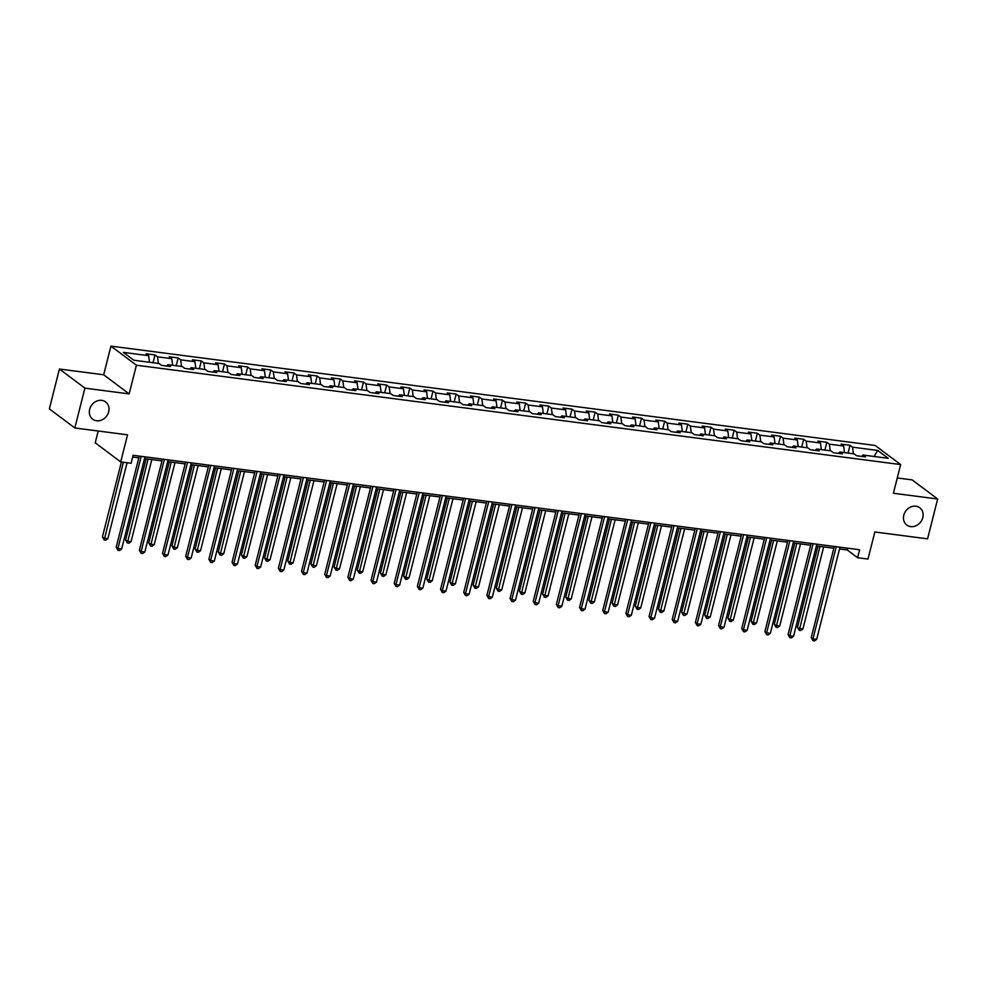 <?xml version="1.0" encoding="UTF-8"?>
<svg xmlns="http://www.w3.org/2000/svg" width="987" height="987" viewBox="0 0 987 987"><rect width="100%" height="100%" fill="white"/><g stroke="black" fill="none" stroke-linecap="round" stroke-linejoin="round"><path stroke-width="1.48" d="M108.681 411.801A10.795 9.278 -53.1 0 1 92.704 419.204A10.795 9.278 -53.1 0 1 89.669 409.334A10.795 9.278 -53.1 0 1 105.646 401.931A10.795 9.278 -53.1 0 1 108.681 411.801M922.808 517.644A10.795 9.278 -53.1 0 1 906.831 525.047A10.795 9.278 -53.1 0 1 903.796 515.177A10.795 9.278 -53.1 0 1 919.773 507.774A10.795 9.278 -53.1 0 1 922.808 517.644M98.206 431.011L95.221 442.805L120.698 461.916L131.098 463.261L133.109 455.291L859.615 549.747L857.604 557.717L867.992 559.061L874.852 531.981L927.57 538.84L937.65 499.003L912.173 479.904L897.257 477.967M59.43 369.039L49.35 408.865L74.827 427.976L84.907 388.138L129.161 393.899L136.416 365.215L110.939 346.116L103.684 374.789L59.43 369.039L84.907 388.138M136.416 365.215L900.65 464.569L875.173 445.47L110.939 346.116M877.776 450.454L852.534 447.173L850.017 445.297L841.109 444.138L843.614 446.013L829.364 444.162L826.847 442.287L817.939 441.127L820.456 443.003L806.194 441.152L803.677 439.264L794.769 438.105L797.286 439.992L783.024 438.142L780.52 436.254L771.6 435.094L774.116 436.982L759.854 435.131L757.35 433.244L748.43 432.084L750.947 433.972L736.697 432.121L734.18 430.233L725.272 429.074L727.777 430.961L713.527 429.111L711.01 427.223L702.102 426.063L704.619 427.951L690.357 426.088L687.84 424.213L678.933 423.053L681.449 424.941L667.187 423.078L664.67 421.202L655.763 420.043L658.28 421.918L644.017 420.067L641.513 418.18L632.593 417.032L635.11 418.907L620.86 417.057L618.343 415.169L609.435 414.009L611.94 415.897L597.69 414.046L595.173 412.159L586.266 410.999L588.783 412.887L574.52 411.036L572.004 409.149L563.096 407.989L565.613 409.876L551.351 408.026L548.834 406.138L539.926 404.978L542.443 406.866L528.181 405.015L525.676 403.128L516.756 401.968L519.273 403.856L505.023 401.993L502.506 400.117L493.599 398.958L496.103 400.845L481.853 398.982L479.337 397.107L470.429 395.947L472.933 397.823L458.684 395.972L456.167 394.084L447.259 392.925L449.776 394.812L435.514 392.962L432.997 391.074L424.089 389.914L426.606 391.802L412.344 389.951L409.839 388.064L400.919 386.904L403.436 388.792L389.174 386.941L386.67 385.053L377.762 383.894L380.266 385.781L366.017 383.931L363.5 382.043L354.592 380.883L357.097 382.771L342.847 380.908L340.33 379.033L331.422 377.873L333.939 379.761L319.677 377.898L317.16 376.022L308.252 374.863L310.769 376.738L296.507 374.887L294.003 373L285.083 371.852L287.599 373.728L273.337 371.877L270.833 369.989L261.913 368.83L264.43 370.717L250.18 368.867L247.663 366.979L238.755 365.819L241.26 367.707L227.01 365.856L224.493 363.969L215.585 362.809L218.102 364.697L203.84 362.846L201.323 360.958L192.416 359.799L194.932 361.686L180.67 359.836L178.153 357.948L169.246 356.788L171.763 358.676L157.501 356.813L154.996 354.938L146.076 353.778L148.593 355.665L123.35 352.371L133.813 360.23L159.067 363.512L161.572 365.387L170.492 366.547L167.975 364.672L182.225 366.522L184.742 368.41L193.649 369.557L191.145 367.682L205.395 369.533L207.912 371.42L216.819 372.58L214.302 370.693L228.565 372.543L231.081 374.431L239.989 375.591L237.472 373.703L251.734 375.553L254.251 377.441L263.159 378.601L260.642 376.713L274.904 378.564L277.409 380.451L286.329 381.611L283.812 379.724L298.062 381.574L300.579 383.462L309.486 384.622L306.982 382.734L321.231 384.597L323.748 386.472L332.656 387.632L330.151 385.744L344.401 387.607L346.918 389.483L355.826 390.642L353.309 388.767L367.571 390.618L370.088 392.505L378.996 393.665L376.479 391.777L390.741 393.628L393.245 395.516L402.165 396.675L399.649 394.788L413.911 396.638L416.415 398.526L425.323 399.686L422.818 397.798L437.068 399.649L439.585 401.536L448.493 402.696L445.988 400.808L460.238 402.659L462.755 404.547L471.663 405.706L469.146 403.819L483.408 405.682L485.925 407.557L494.832 408.717L492.316 406.829L506.578 408.692L509.082 410.567L518.002 411.727L515.485 409.852L529.748 411.702L532.252 413.59L541.172 414.737L538.655 412.862L552.905 414.713L555.422 416.6L564.33 417.76L561.825 415.872L576.075 417.723L578.592 419.611L587.499 420.77L584.983 418.883L599.245 420.733L601.762 422.621L610.669 423.781L608.152 421.893L622.415 423.744L624.931 425.631L633.839 426.791L631.322 424.903L645.584 426.754L648.089 428.642L657.009 429.801L654.492 427.914L668.742 429.777L671.259 431.652L680.166 432.812L677.662 430.924L691.912 432.787L694.429 434.662L703.336 435.822L700.819 433.947L715.082 435.798L717.598 437.685L726.506 438.833L723.989 436.957L738.251 438.808L740.768 440.695L749.676 441.855L747.159 439.968L761.421 441.818L763.926 443.706L772.846 444.866L770.329 442.978L784.579 444.829L787.095 446.716L796.003 447.876L793.499 445.988L807.748 447.839L810.265 449.727L819.173 450.886L816.656 448.999L830.918 450.849L833.435 452.737L842.343 453.897L839.826 452.009L854.088 453.872L856.605 455.747L865.513 456.907L862.996 455.032L888.238 458.313L877.776 450.454L874.026 456.463M166.581 366.041L167.975 364.672M157.501 356.813L158.401 363.426M171.763 358.676L172.651 365.276M189.751 369.052L191.145 367.682M180.67 359.836L181.571 366.436M194.932 361.686L195.821 368.287M212.908 372.062L214.302 370.693M203.84 362.846L204.728 369.446M218.102 364.697L218.991 371.297M236.078 375.085L237.472 373.703M227.01 365.856L227.898 372.457M241.26 367.707L242.16 374.307M259.248 378.095L260.642 376.713M250.18 368.867L251.068 375.467M264.43 370.717L265.33 377.318M282.418 381.105L283.812 379.724M273.337 371.877L274.238 378.477M287.599 373.728L288.488 380.34M305.588 384.116L306.982 382.734M296.507 374.887L297.408 381.488M310.769 376.738L311.658 383.351M328.745 387.126L330.151 385.744M319.677 377.898L320.578 384.511M333.939 379.761L334.827 386.361M351.915 390.136L353.309 388.767M342.847 380.908L343.735 387.521M357.097 382.771L357.997 389.371M375.085 393.147L376.479 391.777M366.017 383.931L366.905 390.531M380.266 385.781L381.167 392.382M398.255 396.157L399.649 394.788M389.174 386.941L390.075 393.542M403.436 388.792L404.337 395.392M421.424 399.18L422.818 397.798M412.344 389.951L413.245 396.552M426.606 391.802L427.494 398.403M444.582 402.19L445.988 400.808M435.514 392.962L436.414 399.562M449.776 394.812L450.664 401.425M467.752 405.201L469.146 403.819M458.684 395.972L459.572 402.573M472.933 397.823L473.834 404.436M490.921 408.211L492.316 406.829M481.853 398.982L482.742 405.595M496.103 400.845L497.004 407.446M514.091 411.221L515.485 409.852M505.023 401.993L505.912 408.606M519.273 403.856L520.174 410.456M537.261 414.232L538.655 412.862M528.181 405.015L529.081 411.616M542.443 406.866L543.331 413.467M560.419 417.242L561.825 415.872M551.351 408.026L552.251 414.626M565.613 409.876L566.501 416.477M583.588 420.265L584.983 418.883M574.52 411.036L575.409 417.637M588.783 412.887L589.671 419.487M606.758 423.275L608.152 421.893M597.69 414.046L598.578 420.647M611.94 415.897L612.841 422.498M629.928 426.285L631.322 424.903M620.86 417.057L621.748 423.657M635.11 418.907L636.01 425.52M653.098 429.296L654.492 427.914M644.017 420.067L644.918 426.668M658.28 421.918L659.168 428.531M676.268 432.306L677.662 430.924M667.187 423.078L668.088 429.69M681.449 424.941L682.338 431.541M699.425 435.316L700.819 433.947M690.357 426.088L691.245 432.701M704.619 427.951L705.508 434.551M722.595 438.327L723.989 436.957M713.527 429.111L714.415 435.711M727.777 430.961L728.677 437.562M745.765 441.337L747.159 439.968M736.697 432.121L737.585 438.721M750.947 433.972L751.847 440.572M768.935 444.36L770.329 442.978M759.854 435.131L760.755 441.732M774.116 436.982L775.005 443.582M792.105 447.37L793.499 445.988M783.024 438.142L783.925 444.742M797.286 439.992L798.175 446.593M815.262 450.38L816.656 448.999M806.194 441.152L807.082 447.753M820.456 443.003L821.344 449.616M838.432 453.391L839.826 452.009M829.364 444.162L830.252 450.775M843.614 446.013L844.514 452.626M861.602 456.401L862.996 455.032M852.534 447.173L853.422 453.786M120.698 461.916L127.545 434.823L74.827 427.976M900.65 464.569L893.395 493.253L937.65 499.003M839.53 548.969L847.265 549.969L857.604 557.717M132.665 457.067L138.809 457.869M144.509 458.61L161.979 460.88M167.679 461.62L185.149 463.89M190.849 464.63L208.319 466.9M214.006 467.641L231.489 469.911M237.176 470.651L254.646 472.921M260.346 473.661L277.816 475.931M283.516 476.672L300.986 478.954M306.686 479.694L324.155 481.964M329.843 482.705L347.325 484.975M353.013 485.715L370.483 487.985M376.183 488.725L393.653 490.995M399.353 491.736L416.822 494.006M422.522 494.746L439.992 497.016M445.692 497.756L463.162 500.027M468.85 500.767L486.32 503.049M492.019 503.789L509.489 506.06M515.189 506.8L532.659 509.07M538.359 509.81L555.829 512.08M561.529 512.821L578.999 515.091M584.686 515.831L602.169 518.101M607.856 518.841L625.326 521.111M631.026 521.852L648.496 524.134M654.196 524.874L671.666 527.144M677.366 527.885L694.836 530.155M700.523 530.895L718.005 533.165M723.693 533.905L741.163 536.175M746.863 536.916L764.333 539.186M770.033 539.926L787.503 542.196M793.203 542.936L810.672 545.206M816.36 545.947L833.842 548.229M148.593 355.665L149.493 362.266M847.722 548.204L847.265 549.969M850.017 445.297L848.043 453.082M826.847 442.287L824.873 450.072M803.677 439.264L801.715 447.062M780.52 436.254L778.546 444.051M757.35 433.244L755.376 441.029M734.18 430.233L732.206 438.018M711.01 427.223L709.036 435.008M687.84 424.213L685.879 431.998M664.67 421.202L662.709 428.987M641.513 418.18L639.539 425.977M618.343 415.169L616.369 422.967M595.173 412.159L593.199 419.956M572.004 409.149L570.03 416.933M548.834 406.138L546.872 413.923M525.676 403.128L523.702 410.913M502.506 400.117L500.532 407.902M479.337 397.107L477.363 404.892M456.167 394.084L454.193 401.882M432.997 391.074L431.035 398.871M409.839 388.064L407.865 395.849M386.67 385.053L384.696 392.838M363.5 382.043L361.526 389.828M340.33 379.033L338.356 386.818M317.16 376.022L315.198 383.807M294.003 373L292.029 380.797M270.833 369.989L268.859 377.787M247.663 366.979L245.689 374.776M224.493 363.969L222.519 371.754M201.323 360.958L199.362 368.743M178.153 357.948L176.192 365.733M154.996 354.938L153.022 362.722M129.161 393.899L103.684 374.789M834.286 546.453L811.228 637.577L812.955 638.86L836.273 546.712M816.668 639.354L814.509 640.884L813.029 640.699L812.955 638.86L816.668 639.354L839.986 547.193M813.029 640.699L811.228 637.577M817.976 546.156L797.459 627.251L799.174 628.534L802.887 629.027L823.664 546.897M819.95 546.416L799.248 630.372L797.459 627.251M802.887 629.027L800.741 630.557L799.248 630.372M811.117 543.442L788.058 634.567L789.785 635.85L813.103 543.701M793.499 636.331L791.34 637.873L789.859 637.688L789.785 635.85L793.499 636.331L816.817 544.182M789.859 637.688L788.058 634.567M787.947 540.432L764.888 631.557L766.615 632.84L789.933 540.691M770.329 633.321L768.17 634.863L766.689 634.666L766.615 632.84L770.329 633.321L793.647 541.172M766.689 634.666L764.888 631.557M794.806 543.146L774.289 624.24L776.004 625.524L779.718 626.005L800.506 543.886M796.793 543.405L776.078 627.362L774.289 624.24M779.718 626.005L777.571 627.547L776.078 627.362M771.637 540.136L751.119 621.23L752.847 622.513L756.56 622.994L777.337 540.876M773.623 540.395L752.921 624.339L751.119 621.23M756.56 622.994L754.401 624.537L752.921 624.339M764.777 537.422L741.731 628.534L743.445 629.829L766.763 537.681M747.159 630.311L745 631.853L743.519 631.655L743.445 629.829L747.159 630.311L770.477 538.162M743.519 631.655L741.731 628.534M741.619 534.411L718.561 625.524L720.276 626.819L743.593 534.67M723.989 627.3L721.842 628.842L720.35 628.645L720.276 626.819L723.989 627.3L747.307 535.151M720.35 628.645L718.561 625.524M718.45 531.401L695.391 622.513L697.118 623.809L720.436 531.66M700.819 624.29L698.673 625.832L697.18 625.635L697.118 623.809L700.819 624.29L724.137 532.141M697.18 625.635L695.391 622.513M748.467 537.125L727.95 618.207L729.677 619.503L733.39 619.984L754.167 537.866M750.453 537.384L729.751 621.329L727.95 618.207M733.39 619.984L731.231 621.526L729.751 621.329M725.309 534.115L704.78 615.197L706.507 616.493L710.221 616.974L730.997 534.855M727.283 534.374L706.581 618.318L704.78 615.197M710.221 616.974L708.061 618.516L706.581 618.318M702.139 531.105L681.622 612.187L683.337 613.482L687.051 613.963L707.827 531.845M704.113 531.364L683.411 615.308L681.622 612.187M687.051 613.963L684.892 615.506L683.411 615.308M695.28 528.378L672.221 619.503L673.948 620.798L697.266 528.637M677.662 621.279L675.503 622.822L674.022 622.624L673.948 620.798L677.662 621.279L700.98 529.118M674.022 622.624L672.221 619.503M678.97 528.094L658.452 609.176L660.167 610.472L663.881 610.953L684.67 528.835M680.956 528.353L660.241 612.298L658.452 609.176M663.881 610.953L661.734 612.495L660.241 612.298M672.11 525.368L649.051 616.493L650.778 617.788L674.096 525.627M654.492 618.269L652.333 619.799L650.852 619.614L650.778 617.788L654.492 618.269L677.81 526.108M650.852 619.614L649.051 616.493M655.8 525.072L635.283 606.166L637.01 607.461L640.711 607.943L661.5 525.812M657.786 525.331L637.071 609.287L635.283 606.166M640.711 607.943L638.564 609.472L637.071 609.287M648.94 522.357L625.894 613.482L627.609 614.765L650.927 522.616M631.322 615.259L629.163 616.789L627.683 616.604L627.609 614.765L631.322 615.259L654.64 523.098M627.683 616.604L625.894 613.482M632.63 522.061L612.113 603.156L613.84 604.439L617.554 604.92L638.33 522.802M634.616 522.32L613.914 606.277L612.113 603.156M617.554 604.92L615.394 606.462L613.914 606.277M625.783 519.347L602.724 610.472L604.439 611.755L627.757 519.606M608.152 612.236L606.006 613.778L604.513 613.581L604.439 611.755L608.152 612.236L631.47 520.087M604.513 613.581L602.724 610.472M609.46 519.051L588.943 600.145L590.67 601.428L594.384 601.91L615.16 519.791M611.447 519.31L590.744 603.254L588.943 600.145M594.384 601.91L592.225 603.452L590.744 603.254M602.613 516.337L579.554 607.449L581.269 608.745L604.599 516.596M584.983 609.226L582.836 610.768L581.343 610.571L581.269 608.745L584.983 609.226L608.3 517.077M581.343 610.571L579.554 607.449M586.303 516.041L565.785 597.123L567.5 598.418L571.214 598.899L591.99 516.781M588.277 516.3L567.574 600.244L565.785 597.123M571.214 598.899L569.055 600.441L567.574 600.244M579.443 513.326L556.384 604.439L558.111 605.734L581.429 513.585M561.825 606.215L559.666 607.758L558.186 607.56L558.111 605.734L561.825 606.215L585.143 514.067M558.186 607.56L556.384 604.439M563.133 513.03L542.616 594.112L544.33 595.408L548.044 595.889L568.833 513.771M565.119 513.289L544.405 597.234L542.616 594.112M548.044 595.889L545.897 597.431L544.405 597.234M556.273 510.316L533.214 601.428L534.942 602.724L558.26 510.575M538.655 603.205L536.496 604.747L535.016 604.55L534.942 602.724L538.655 603.205L561.973 511.056M535.016 604.55L533.214 601.428M539.963 510.02L519.446 591.102L521.173 592.397L524.874 592.879L545.663 510.76M541.949 510.279L521.235 594.223L519.446 591.102M524.874 592.879L522.728 594.421L521.235 594.223M533.103 507.306L510.057 598.418L511.772 599.714L535.09 507.552M515.485 600.195L513.326 601.737L511.846 601.539L511.772 599.714L515.485 600.195L538.803 508.046M511.846 601.539L510.057 598.418M516.793 507.01L496.276 588.092L498.003 589.387L501.717 589.868L522.493 507.75M518.78 507.269L498.077 591.213L496.276 588.092M501.717 589.868L499.558 591.41L498.077 591.213M509.946 504.283L486.887 595.408L488.602 596.703L511.92 504.542M492.316 597.184L490.169 598.714L488.676 598.529L488.602 596.703L492.316 597.184L515.633 505.023M488.676 598.529L486.887 595.408M493.623 503.999L473.106 585.081L474.833 586.377L478.547 586.858L499.323 504.739M495.61 504.246L474.907 588.203L473.106 585.081M478.547 586.858L476.388 588.388L474.907 588.203M486.776 501.273L463.717 592.397L465.432 593.68L488.75 501.532M469.146 594.174L466.999 595.704L465.506 595.519L465.432 593.68L469.146 594.174L492.464 502.013M465.506 595.519L463.717 592.397M470.466 500.977L449.949 582.071L451.664 583.354L455.377 583.848L476.153 501.717M472.44 501.236L451.738 585.192L449.949 582.071M455.377 583.848L453.218 585.377L451.738 585.192M463.606 498.262L440.547 589.387L442.275 590.67L465.593 498.521M445.988 591.151L443.829 592.693L442.349 592.508L442.275 590.67L445.988 591.151L469.306 499.003M442.349 592.508L440.547 589.387M447.296 497.966L426.779 579.061L428.494 580.344L432.207 580.825L452.984 498.706M449.282 498.225L428.568 582.182L426.779 579.061M432.207 580.825L430.061 582.367L428.568 582.182M440.436 495.252L417.378 586.377L419.105 587.66L442.423 495.511M422.818 588.141L420.659 589.683L419.179 589.486L419.105 587.66L422.818 588.141L446.136 495.992M419.179 589.486L417.378 586.377M424.126 494.956L403.609 576.05L405.324 577.333L409.037 577.814L429.826 495.696M426.113 495.215L405.398 579.159L403.609 576.05M409.037 577.814L406.891 579.357L405.398 579.159M417.267 492.242L394.208 583.354L395.935 584.649L419.253 492.501M399.649 585.131L397.49 586.673L396.009 586.475L395.935 584.649L399.649 585.131L422.967 492.982M396.009 586.475L394.208 583.354M400.956 491.945L380.439 573.028L382.166 574.323L385.88 574.804L406.656 492.686M402.943 492.205L382.24 576.149L380.439 573.028M385.88 574.804L383.721 576.346L382.24 576.149M394.097 489.231L371.05 580.344L372.765 581.639L396.083 489.49M376.479 582.12L374.332 583.662L372.839 583.465L372.765 581.639L376.479 582.12L399.797 489.971M372.839 583.465L371.05 580.344M377.787 488.935L357.269 570.017L358.997 571.313L362.71 571.794L383.487 489.675M379.773 489.194L359.071 573.139L357.269 570.017M362.71 571.794L360.551 573.336L359.071 573.139M370.939 486.221L347.88 577.333L349.595 578.629L372.913 486.48M353.309 579.11L351.162 580.652L349.669 580.455L349.595 578.629L353.309 579.11L376.627 486.961M349.669 580.455L347.88 577.333M354.629 485.925L334.099 567.007L335.827 568.302L339.54 568.783L360.317 486.665M356.603 486.184L335.901 570.128L334.099 567.007M339.54 568.783L337.381 570.326L335.901 570.128M347.769 483.198L324.711 574.323L326.438 575.618L349.756 483.457M330.151 576.1L327.992 577.642L326.512 577.444L326.438 575.618L330.151 576.1L353.469 483.951M326.512 577.444L324.711 574.323M331.459 482.914L310.942 563.996L312.657 565.292L316.371 565.773L337.147 483.655M333.433 483.174L312.731 567.118L310.942 563.996M316.371 565.773L314.224 567.315L312.731 567.118M324.6 480.188L301.541 571.313L303.268 572.608L326.586 480.447M306.982 573.089L304.823 574.619L303.342 574.434L303.268 572.608L306.982 573.089L330.3 480.928M303.342 574.434L301.541 571.313M308.289 479.892L287.772 560.986L289.487 562.282L293.201 562.763L313.989 480.644M310.276 480.151L289.561 564.108L287.772 560.986M293.201 562.763L291.054 564.293L289.561 564.108M301.43 477.177L278.371 568.302L280.098 569.585L303.416 477.437M283.812 570.079L281.653 571.609L280.172 571.424L280.098 569.585L283.812 570.079L307.13 477.918M280.172 571.424L278.371 568.302M285.12 476.881L264.602 557.976L266.33 559.259L270.043 559.752L290.82 477.622M287.106 477.14L266.404 561.097L264.602 557.976M270.043 559.752L267.884 561.282L266.404 561.097M278.26 474.167L255.214 565.292L256.928 566.575L280.246 474.426M260.642 567.056L258.483 568.598L257.002 568.413L256.928 566.575L260.642 567.056L283.96 474.907M257.002 568.413L255.214 565.292M261.95 473.871L241.433 554.965L243.16 556.249L246.873 556.73L267.65 474.611M263.936 474.13L243.234 558.074L241.433 554.965M246.873 556.73L244.714 558.272L243.234 558.074M255.102 471.157L232.044 562.282L233.759 563.565L257.076 471.416M237.472 564.046L235.325 565.588L233.833 565.391L233.759 563.565L237.472 564.046L260.79 471.897M233.833 565.391L232.044 562.282M238.792 470.861L218.263 551.955L219.99 553.238L223.704 553.719L244.48 471.601M240.766 471.12L220.064 555.064L218.263 551.955M223.704 553.719L221.544 555.262L220.064 555.064M231.933 468.146L208.874 559.259L210.601 560.554L233.919 468.406M214.302 561.035L212.156 562.578L210.663 562.38L210.601 560.554L214.302 561.035L237.62 468.887M210.663 562.38L208.874 559.259M215.622 467.85L195.105 548.932L196.82 550.228L200.534 550.709L221.31 468.591M217.596 468.109L196.894 552.054L195.105 548.932M200.534 550.709L198.375 552.251L196.894 552.054M208.763 465.136L185.704 556.249L187.431 557.544L210.749 465.395M191.145 558.025L188.986 559.567L187.505 559.37L187.431 557.544L191.145 558.025L214.463 465.876M187.505 559.37L185.704 556.249M192.453 464.84L171.935 545.922L173.65 547.217L177.364 547.699L198.153 465.58M194.439 465.099L173.724 549.043L171.935 545.922M177.364 547.699L175.217 549.241L173.724 549.043M185.593 462.126L162.534 553.238L164.261 554.534L187.579 462.372M167.975 555.015L165.816 556.557L164.335 556.36L164.261 554.534L167.975 555.015L191.293 462.866M164.335 556.36L162.534 553.238M169.283 461.83L148.766 542.912L150.493 544.207L154.194 544.688L174.983 462.57M171.269 462.089L150.567 546.033L148.766 542.912M154.194 544.688L152.047 546.23L150.567 546.033M162.423 459.103L139.377 550.228L141.092 551.523L164.41 459.362M144.805 552.004L142.646 553.547L141.166 553.349L141.092 551.523L144.805 552.004L168.123 459.843M141.166 553.349L139.377 550.228M146.113 458.819L125.596 539.901L127.323 541.197L131.037 541.678L151.813 459.56M148.099 459.066L127.397 543.023L125.596 539.901M131.037 541.678L128.878 543.208L127.397 543.023M139.266 456.093L116.207 547.217L117.922 548.501L141.24 456.352M121.635 548.994L119.489 550.524L117.996 550.339L117.922 548.501L121.635 548.994L144.953 456.833M117.996 550.339L116.207 547.217M121.376 462.002L102.426 536.891L104.153 538.174L107.867 538.668L127.076 462.743M123.363 462.261L104.227 540.012L102.426 536.891M107.867 538.668L105.708 540.197L104.227 540.012"/></g></svg>
